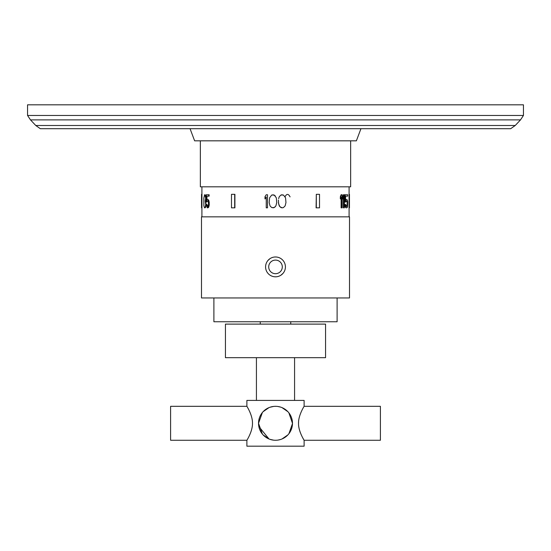 <?xml version="1.0" encoding="UTF-8"?>
<svg xmlns="http://www.w3.org/2000/svg" width="551" height="551" viewBox="0 0 551 551"><rect width="100%" height="100%" fill="white"/><g stroke="black" fill="none" stroke-linecap="round" stroke-linejoin="round"><path stroke-width="0.83" d="M206.949 196.149L206.949 199.758L207.748 199.49L208.526 200.598L208.767 205.613L209.125 205.613L208.485 207.562L207.3 207.837L206.26 204.497L207.018 204.497L207.748 206.446L207.018 206.17L206.666 204.497M208.932 204.221L209.29 204.221L209.125 205.613M207.748 206.446L208.45 204.779L208.45 202.548L207.748 200.881L206.26 201.99L206.26 194.758L208.767 194.758L208.767 196.149L206.597 196.149L206.597 200.598L206.942 199.765M208.767 205.613L207.748 207.837M206.735 201.99L207.018 201.156M207.748 200.881L207.369 201.156M207.018 206.17L207.369 206.17M206.804 205.613L207.155 205.613M208.133 207.562L208.485 207.562M208.526 206.721L208.884 206.721M275.273 206.721L274.219 207.562L275.899 205.888L276.74 202.548L276.32 197.816L274.219 195.033L271.705 195.033L269.604 197.816L269.184 202.548L270.024 205.888L271.705 207.562L274.219 207.562L272.959 207.837M266.243 196.982L264.99 198.932L266.243 196.982L266.243 207.837L267.504 207.837L267.504 194.758L266.243 194.758L264.99 196.707L264.99 198.932M205.495 207.562L204.531 207.837L203.877 205.888L203.836 198.098L204.586 194.758L205.44 195.033L206.04 198.098L205.613 201.156L205.978 205.888L205.495 207.562L204.855 207.837M208.932 203.105L209.29 204.221M209.29 203.105L208.884 200.598L207.748 199.49M208.767 194.758L209.125 194.758L209.125 196.149L208.767 196.149M234.905 194.324L234.905 207.837L231.489 207.837L231.489 194.324L234.905 194.324M201.563 194.324L201.935 194.324L201.935 207.837L201.535 207.837L201.535 194.324L201.563 207.837M282.195 194.758L280.934 195.033L283.455 195.033L285.549 197.816L285.969 202.548L285.129 205.888L283.455 207.562L282.195 207.837L279.887 206.721L278.627 203.939L278.42 200.047M280.934 195.033L279.254 196.707L278.627 198.656L279.254 196.707L280.934 195.033M341.468 207.837L342.192 207.837L342.192 194.758L341.11 194.758L340.346 196.707L340.346 198.932L341.468 196.982L341.468 207.837L341.11 207.837L341.11 197.905M343.755 207.837L344.368 207.837L344.368 194.758L343.404 194.758L342.756 196.707L342.756 198.932L343.755 196.982L343.755 207.837L343.404 207.837L343.404 198.064M347.171 203.388L346.978 205.613L346.407 206.446L347.137 206.17L347.529 203.939L346.779 201.156L346.407 200.881L345.759 201.99L344.781 201.99L344.781 194.758L345.14 194.758L345.14 201.99M344.967 205.613L344.781 204.497L345.14 204.497L345.229 206.721L346.056 207.837L345.319 205.613M346.407 207.837L347.206 207.562L347.529 206.721L347.709 201.714L347.206 199.765L346.056 199.49L345.587 199.91M347.357 196.149L345.587 196.149L345.587 200.598L346.007 199.765L345.656 199.765M316.308 194.324L316.095 207.837L319.511 207.837L319.511 194.324L316.308 194.324L316.308 207.837M349.437 194.324L349.065 194.324L349.065 207.837L349.465 207.837L349.465 194.324L349.437 207.837M275.5 216.846L349.506 216.846L349.506 297.946L201.494 297.946L201.494 216.846L275.5 216.846M276.203 257L274.797 257M274.095 257.076L273.399 257.2M272.717 257.379L272.042 257.599M271.388 257.868L270.755 258.185M270.142 258.55L268 260.403M267.559 260.954L267.152 261.539M266.794 262.152L266.477 262.786M266.202 263.44L265.981 264.108M265.809 264.797L265.685 265.492M265.61 266.188L265.582 266.808M265.582 266.898L265.61 267.6M265.685 268.303L265.809 268.998M265.981 269.68L266.202 270.355M266.477 271.009L266.794 271.643M267.152 272.249L267.559 272.835M268.489 273.909L269.005 274.391M269.563 274.839L270.142 275.245M270.755 275.603L271.388 275.92M272.042 276.189L272.711 276.416M273.399 276.588L274.095 276.712M274.797 276.788L276.203 276.788M275.5 256.98A9.918 9.918 0 0 0 265.582 266.898A9.918 9.918 0 0 0 275.5 276.816A9.918 9.918 0 0 0 285.418 266.898A9.918 9.918 0 0 0 275.5 256.98M276.905 276.712L277.601 276.588M278.289 276.416L278.958 276.189M279.612 275.92L280.245 275.603M280.858 275.245L283 273.386M283.441 272.835L283.848 272.249M284.206 271.643L284.523 271.009M284.798 270.355L285.019 269.68M285.191 268.998L285.315 268.303M285.39 267.6L285.418 266.953M285.418 266.898L285.39 266.188M285.315 265.492L285.191 264.797M285.019 264.108L284.798 263.44M284.523 262.786L284.206 262.152M283.848 261.539L283.441 260.954M282.511 259.886L281.995 259.397M281.437 258.956L280.858 258.55M280.245 258.185L279.612 257.868M278.958 257.599L278.283 257.379M277.601 257.2L276.905 257.076M337.109 297.946L337.109 321.75L213.891 321.75L213.891 297.946M290.756 321.75L290.756 324.112M260.244 321.75L260.244 324.112M275.5 324.112L225.435 324.112L225.435 357.682L325.565 357.682L325.565 324.112L275.5 324.112M304.111 440.27L380.404 440.27L380.404 406.321L304.111 406.321L304.111 400.405L246.889 400.405L246.889 406.321L170.596 406.321L170.596 440.27L246.889 440.27L246.889 446.186L304.111 446.186L304.111 440.27L303.002 438.327M276.092 406.328L274.563 406.349M280.597 407.106L277.862 406.486M278.861 406.659L279.688 406.845M282.022 407.623L282.539 407.85M283.4 408.27L284.268 408.759M284.881 409.152L285.735 409.751M292.436 422.183L292.478 423.292L288.869 412.837M289.475 413.656L289.854 414.235M290.163 414.738L290.618 415.578M291.052 416.487L291.334 417.169M291.541 417.741L291.748 418.381M291.996 419.277L292.168 420.082M292.319 421.005L292.395 421.66M288.931 433.678L292.471 423.623M292.388 425.041L292.319 425.572M292.175 426.481L291.996 427.307M291.741 428.223L291.555 428.802M291.307 429.484L291.045 430.111M290.632 430.985L290.246 431.702M289.922 432.246L289.53 432.859M287.594 435.207L286.906 435.869M286.093 436.557L285.322 437.143M284.261 437.831L283.496 438.272M282.759 438.637L282.277 438.858M278 440.084L280.617 439.478M279.688 439.746L278.834 439.939M275.5 440.27A16.978 16.978 0 0 0 292.478 423.292A16.978 16.978 0 0 0 275.5 406.321A16.978 16.978 0 0 0 258.522 423.292A16.978 16.978 0 0 0 275.5 440.27L276.437 440.242M282.009 438.975L287.925 434.863M287.925 411.728L282.009 407.616M298.532 423.326L298.532 423.292C298.256 431.378 304.627 441.137 304.111 440.27C304.627 441.137 298.256 431.378 298.532 423.292C298.256 415.213 304.627 405.453 304.111 406.321C304.627 405.453 298.256 415.213 298.532 423.292L298.566 422.045M302.747 437.859L302.437 437.267M302.148 436.709L301.838 436.075M301.487 435.338L300.805 433.789M300.474 432.962L300.247 432.356M300.068 431.853L299.778 430.985M299.537 430.179L299.303 429.325M299.103 428.478L298.924 427.576M273.627 440.166L269.907 439.326L273.627 440.166M263.075 434.863L268.991 438.975L258.832 426.495L258.522 423.299L259.184 418.608M273.627 406.424L269.907 407.272M268.991 407.616L263.075 411.728M262.372 412.534L258.522 423.292L262.372 434.057M252.468 423.292C252.744 415.213 246.373 405.453 246.889 406.321C246.373 405.453 252.744 415.213 252.468 423.292C252.744 431.378 246.373 441.137 246.889 440.27C246.373 441.137 252.744 431.378 252.468 423.292L252.468 423.423M251.931 428.299L251.745 429.112M251.525 429.966L251.277 430.813M250.994 431.667L250.801 432.218M250.629 432.687L250.271 433.589M249.989 434.278L249.279 435.827M248.928 436.55L248.68 437.039M247.495 407.361L247.998 408.257M248.219 408.677L248.522 409.248M248.818 409.813L249.162 410.516M249.513 411.253L249.768 411.811M249.954 412.238L250.195 412.802M250.491 413.546L250.677 414.035M250.891 414.621L251.173 415.461M251.463 416.411L251.697 417.265M251.855 417.947L251.972 418.478M252.103 419.173L252.206 419.807M275.273 195.867L272.959 194.758M200.35 140.829L200.35 186.81L350.65 186.81L350.65 140.829M190.054 128.7L194.627 140.829L356.373 140.829L360.946 128.7M510.694 128.7L40.306 128.7L35.774 125.497L515.226 125.497L510.694 128.7M523.45 115.455L523.45 104.814L27.55 104.814L27.55 115.455L523.45 115.455L520.516 119.884L30.484 119.884L35.774 125.497M282.195 207.837L280.934 207.562L279.254 205.888L278.42 202.548M341.468 194.758L340.704 196.707L340.704 198.932M340.704 196.707L340.346 196.707M343.755 194.758L343.108 198.932M343.108 196.707L342.756 196.707M345.587 196.149L347.709 196.149L347.709 194.758L345.14 194.758M346.407 199.49L346.007 199.765M346.407 206.446L345.67 204.497L345.14 204.497M347.529 203.388L347.137 201.156L346.407 200.881M346.007 207.562L345.656 207.562M345.587 206.721L345.229 206.721M347.137 206.17L346.779 206.17M347.337 205.613L346.978 205.613M347.467 204.779L347.109 204.779M347.529 203.939L347.171 203.939M347.467 202.548L347.109 202.548M347.337 201.714L346.978 201.714M347.137 201.156L346.779 201.156M290.067 196.872C288.366 193.587 286.665 193.587 284.963 196.872M205.144 207.562L205.743 204.497L205.261 201.156L205.681 198.098L204.8 194.758M205.082 195.033L205.44 195.033M205.378 195.867L205.73 195.867M205.557 196.707L205.916 196.707M205.681 198.098L206.04 198.098M205.681 198.932L206.04 198.932M205.557 200.047L205.916 200.047M205.378 200.881L205.73 200.881M205.261 201.156L205.613 201.156M205.378 201.439L205.73 201.439M205.619 202.272L205.978 202.272M205.743 203.663L206.102 203.663M205.743 204.497L206.102 204.497M205.619 205.888L205.978 205.888M205.44 206.721L205.792 206.721M208.767 201.714L209.125 201.714M208.526 200.598L208.884 200.598M208.133 199.765L208.485 199.765M234.692 194.324L234.692 207.837M275.5 260.1A6.798 6.798 0 0 1 282.298 266.898A6.798 6.798 0 0 1 275.5 273.695A6.798 6.798 0 0 1 268.702 266.898A6.798 6.798 0 0 1 275.5 260.1M201.914 216.846L201.914 207.837M201.914 186.81L201.914 194.324M349.086 216.846L349.086 207.837M349.086 186.81L349.086 194.324M294.571 357.682L294.571 400.405M256.429 400.405L256.429 357.682M520.516 119.884L515.226 125.497M30.484 119.884L27.55 115.455"/></g></svg>
